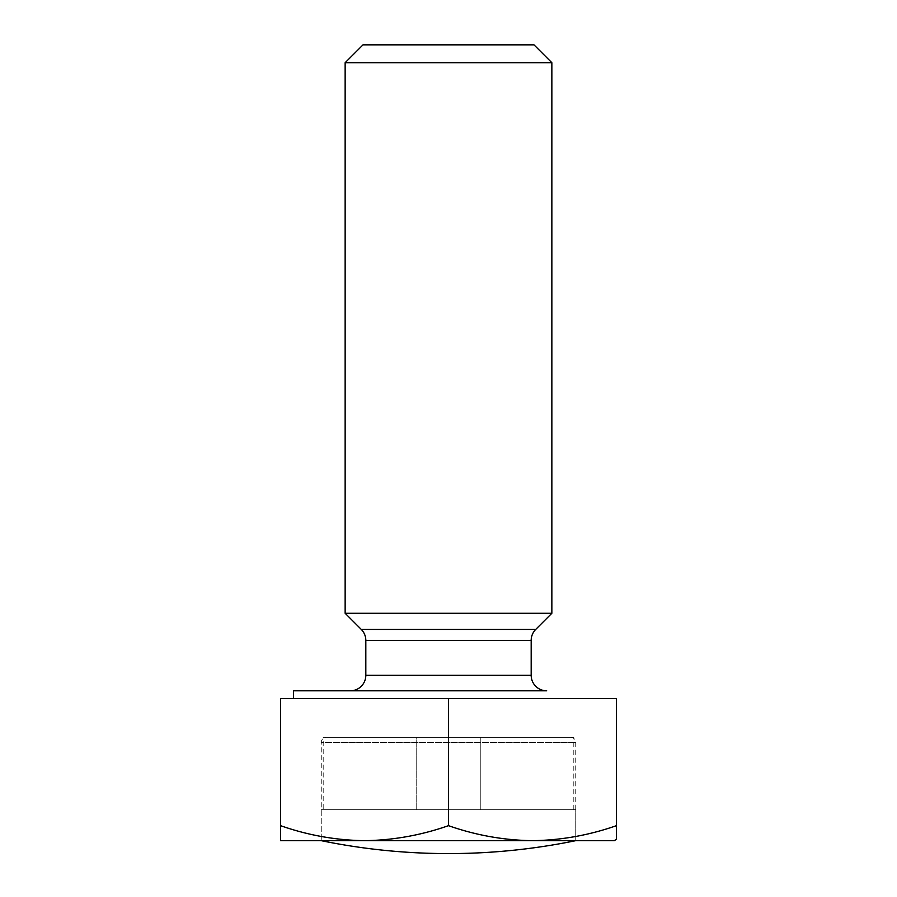 <?xml version="1.0" encoding="UTF-8"?>
<svg xmlns="http://www.w3.org/2000/svg" width="897" height="897" viewBox="0 0 897 897"><rect width="100%" height="100%" fill="white"/><g stroke="black" fill="none" stroke-linecap="round" stroke-linejoin="round"><path stroke-width="0.67" stroke-dasharray="4.49 3.36" d="M448.5 690.813L293.465 690.813M570.582 737.323A5.169 5.169 0 0 1 575.751 742.481L575.751 840.668L321.249 840.668L575.751 840.668L575.751 809.666L321.249 809.666L321.249 840.668L321.249 742.481L575.751 742.481L321.249 742.481A5.169 5.169 0 0 1 326.418 737.323L570.582 737.323L326.418 737.323M603.535 698.561L448.5 698.561L616.452 698.561L616.452 839.244L614.299 840.668C600.104 840.668 600.104 840.668 614.299 840.668L280.548 840.668L280.548 825.666C307.974 835.275 335.96 840.276 364.53 840.668C393.155 840.265 421.153 835.264 448.5 825.666C475.915 835.275 503.912 840.276 532.47 840.668L364.53 840.668L532.47 840.668C561.107 840.265 589.094 835.264 616.452 825.666L616.452 698.561L603.535 698.561M616.452 825.666L616.452 698.561L280.548 698.561L280.548 825.666M448.5 698.561L293.465 698.561L448.5 698.561L448.5 825.666M345.143 613.29L551.857 613.29M362.993 44.85L534.007 44.85M345.143 62.689L551.857 62.689M416.197 809.666L416.197 737.323L480.803 737.323L416.197 737.323L416.197 809.666L480.803 809.666L480.803 737.323L416.197 737.323L480.803 737.323L480.803 809.666L416.197 809.666M323.189 809.666L573.811 809.666L323.189 809.666L323.189 737.323L573.811 737.323L323.189 737.323M573.811 809.666L573.811 737.323M321.249 809.666L575.751 809.666M365.819 675.306L531.181 675.306M361.278 629.425L535.722 629.425M365.819 640.391L531.181 640.391"/><path stroke-width="1.35" d="M551.857 62.689L345.143 62.689L345.143 613.29L551.857 613.29L551.857 62.689L534.007 44.85L362.993 44.85L345.143 62.689M293.465 698.561L293.465 690.813L546.688 690.813A15.507 15.507 0 0 1 531.181 675.306L365.819 675.306A15.507 15.507 0 0 1 350.312 690.813M531.181 675.306L531.181 640.391L365.819 640.391L365.819 675.306M531.181 640.391A15.507 15.507 0 0 1 535.722 629.425L551.857 613.29M365.819 640.391A15.507 15.507 0 0 0 361.278 629.425L345.143 613.29M280.548 825.666L280.548 840.668L364.53 840.668C335.893 840.265 307.906 835.264 280.548 825.666L280.548 698.561L616.452 698.561L616.452 825.666C589.026 835.275 561.04 840.276 532.47 840.668L614.299 840.668L616.452 839.244L616.452 825.666M546.688 690.813L448.5 690.813M321.249 840.668L532.47 840.668C503.845 840.265 475.847 835.264 448.5 825.666C421.085 835.275 393.088 840.276 364.53 840.668L321.249 840.668A633.181 633.181 0 0 0 575.751 840.668L532.47 840.668L575.751 840.668M448.5 698.561L448.5 825.666M535.722 629.425L361.278 629.425"/></g></svg>
